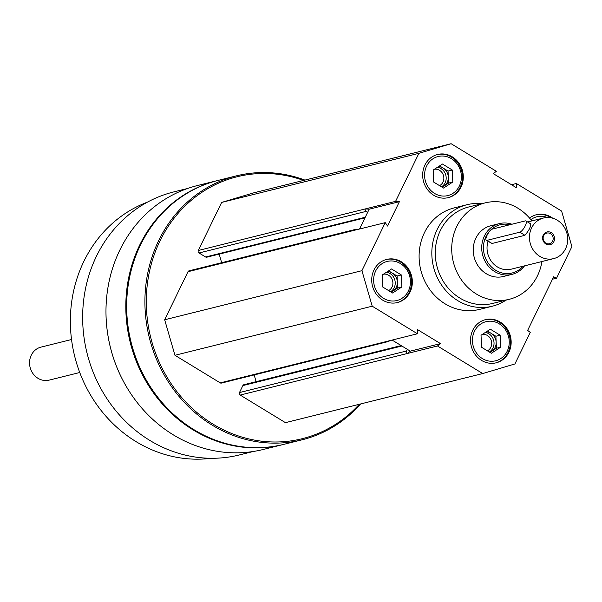 <?xml version="1.0" encoding="UTF-8"?>
<svg xmlns="http://www.w3.org/2000/svg" width="602" height="602" viewBox="0 0 602 602"><rect width="100%" height="100%" fill="white"/><g stroke="black" fill="none" stroke-linecap="round" stroke-linejoin="round"><path stroke-width="0.9" d="M382.721 300.165A22.229 20.197 76 0 0 397.403 302.558A22.229 20.197 76 0 0 411.633 276.107A22.229 20.197 76 0 0 386.665 259.409A22.229 20.197 76 0 0 371.825 277.695A22.229 20.197 76 0 0 382.721 300.165M552.764 218.225A22.229 20.197 76 0 0 536.427 214.718A22.229 20.197 76 0 0 529.527 218.075M506.041 300.105A52.306 47.52 -104 0 1 492.278 306.23L479.546 309.398A52.306 47.52 -104 0 1 420.798 270.117A52.306 47.52 -104 0 1 454.284 207.878L467.009 204.71A52.306 47.52 -104 0 1 482.036 203.664M417.442 333.764L372.217 306.192L361.93 270.674L385.25 222.642L387.56 226.051L399.397 201.678L395.589 201.354L418.909 153.322L451.116 143.712L496.341 171.284L493.309 173.647L516.26 187.643L516.381 183.505L561.606 211.076L571.9 246.602L556.557 278.192L553.682 276.769L527.63 330.423L530.257 332.357L514.921 363.947L482.714 373.556L437.488 345.984L440.521 343.622L417.57 329.633L417.442 333.764L387.221 341.289A1.829 1.663 -104 0 0 389.456 340.732M433.673 195.229A22.229 20.197 76 0 0 448.355 197.622A22.229 20.197 76 0 0 462.584 171.171A22.229 20.197 76 0 0 437.616 154.473A22.229 20.197 76 0 0 422.777 172.759A22.229 20.197 76 0 0 433.673 195.229M481.525 360.402A22.229 20.197 76 0 0 496.206 362.795A22.229 20.197 76 0 0 510.443 336.345A22.229 20.197 76 0 0 485.468 319.654A22.229 20.197 76 0 0 470.629 337.933A22.229 20.197 76 0 0 481.525 360.402M385.25 222.642L355.045 230.13A1.829 1.663 -104 0 1 357.295 229.452L357.468 229.558M365.361 208.879L369.169 209.203L367.634 212.363L366.061 211.4A1.829 1.663 -104 0 1 365.346 208.917L395.589 201.354M482.714 373.556L285.446 422.657L240.19 395.062L407.261 353.509L410.293 351.147L392.128 340.07M407.23 353.487A1.829 1.663 -104 0 1 406.508 351.004L407.321 349.333M359.289 404.281A134.961 122.612 -104 0 1 200.218 415.199A134.961 122.612 -104 0 1 157.942 245.345A134.961 122.612 -104 0 1 303.574 180.434M388.463 341.507L221.423 383.083A1.829 1.663 -104 0 1 220.219 382.88L174.956 355.285L164.662 319.767L188.005 271.698A1.829 1.663 -104 0 1 189.051 270.832L356.091 229.257M221.664 262.713L219.173 254.112M364.985 217.826L206.825 257.189A1.829 1.663 -104 0 1 205.613 256.986L199.029 252.975A1.829 1.663 -104 0 1 198.306 250.485L221.649 202.422L253.856 192.806L451.116 143.712M240.19 395.062A1.829 1.663 -104 0 1 239.468 392.572L242.869 385.581A1.829 1.663 -104 0 1 243.908 384.708L401.158 345.571M256.121 381.668L254.172 374.933M253.209 451.5L239.28 454.969A135.548 123.147 -104 0 1 87.049 353.178A135.548 123.147 -104 0 1 173.812 191.903L187.741 188.434M126.352 386.574A135.548 123.147 -104 0 1 106.11 305.252M360.621 403.95A136.007 123.56 -104 0 1 302.076 439.814L283.828 444.351A136.007 123.56 -104 0 1 131.085 342.222A136.007 123.56 -104 0 1 218.135 180.397L236.383 175.859A136.007 123.56 -104 0 1 304.913 180.103M302.076 439.814A136.007 123.56 -104 0 1 149.326 337.677A136.007 123.56 -104 0 1 236.383 175.859M283.407 444.457A136.007 123.56 -104 0 1 282.985 444.569A136.007 123.56 -104 0 1 130.235 342.433A136.007 123.56 -104 0 1 217.292 180.608A136.007 123.56 -104 0 1 217.713 180.51M282.985 444.569L263.149 449.498A136.007 123.56 -104 0 1 110.399 347.369A136.007 123.56 -104 0 1 197.456 185.544L217.292 180.608M211.257 458.288A132.733 120.588 -104 0 1 74.678 356.256A132.733 120.588 -104 0 1 147.505 202.106M174.956 355.285L372.217 306.192M164.662 319.767L361.93 270.674M221.649 202.422L418.909 153.322M511.474 184.724L516.381 183.505M552.501 279.208L556.557 278.192M407.261 353.509L437.488 345.984M359.537 229.038L367.634 212.363M369.169 209.203L399.397 201.678M410.293 351.147L440.521 343.622M541.928 261.531A49.695 45.15 -104 0 1 509.142 299.337A49.695 45.15 -104 0 1 453.329 262.02A49.695 45.15 -104 0 1 485.137 202.889A49.695 45.15 -104 0 1 517.961 208.239A49.695 45.15 -104 0 1 531.822 220.919M524.515 265.866A26.157 23.764 -104 0 1 511.941 274.384L503.46 276.491A26.157 23.764 -104 0 1 474.083 256.851A26.157 23.764 -104 0 1 490.826 225.735L499.306 223.62A26.157 23.764 -104 0 1 511.918 224.23M509.142 299.337L492.707 303.431A49.695 45.15 -104 0 1 436.894 266.107A49.695 45.15 -104 0 1 468.702 206.983L485.137 202.889M492.278 306.23A52.306 47.52 -104 0 1 433.523 266.949A52.306 47.52 -104 0 1 467.009 204.71M551.026 217.804A22.229 20.197 76 0 0 536.006 214.824M547.399 217.495A20.137 18.293 76 0 0 530.851 219.662M447.933 197.719A22.229 20.197 76 0 0 461.742 171.382A22.229 20.197 76 0 0 437.195 154.586M434.554 193.423A20.137 18.293 76 0 0 461.373 176.002A20.137 18.293 76 0 0 433.041 158.717A20.137 18.293 76 0 0 434.554 193.423M396.981 302.655A22.229 20.197 76 0 0 410.782 276.318A22.229 20.197 76 0 0 386.243 259.522M383.594 298.359A20.137 18.293 76 0 0 410.421 280.931A20.137 18.293 76 0 0 382.082 263.653A20.137 18.293 76 0 0 383.594 298.359M495.785 362.901A22.229 20.197 76 0 0 509.593 336.556A22.229 20.197 76 0 0 485.046 319.76M482.405 358.604A20.137 18.293 76 0 0 509.232 341.176A20.137 18.293 76 0 0 480.893 323.899A20.137 18.293 76 0 0 482.405 358.604M439.565 185.657A8.691 7.894 76 0 0 443.418 175.355A8.691 7.894 76 0 0 434.426 169.252M441.477 186.831A10.46 9.504 76 0 0 445.947 175.769A10.46 9.504 76 0 0 437.413 167.311M438.361 166.694A10.46 9.504 -104 0 1 443.132 168.078A10.46 9.504 -104 0 1 448.302 177.078A10.46 9.504 -104 0 1 443.915 186.108A10.46 9.504 -104 0 1 441.891 187.079M439.573 165.911L448.038 171.066L448.558 183.091L442.161 187.245M433.696 182.082L433.177 170.065L442.462 164.03L452.275 170.012L452.802 182.03L443.508 188.065L433.696 182.082M448.558 183.091L452.802 182.03M448.038 171.066L452.275 170.012M388.614 290.593A8.691 7.894 76 0 0 392.466 280.291A8.691 7.894 76 0 0 383.474 274.188M390.525 291.767A10.46 9.504 76 0 0 394.995 280.705A10.46 9.504 76 0 0 386.461 272.247M387.41 271.63A10.46 9.504 -104 0 1 392.173 273.015A10.46 9.504 -104 0 1 397.343 282.014A10.46 9.504 -104 0 1 392.963 291.037A10.46 9.504 -104 0 1 390.939 292.015M388.621 270.847L397.079 276.002L397.606 288.019L391.21 292.181M382.744 287.019L382.217 275.001L391.511 268.966L401.323 274.948L401.85 286.966L392.557 293.001L382.744 287.019M397.606 288.019L401.85 286.966M397.079 276.002L401.323 274.948M487.417 350.838A8.691 7.894 76 0 0 491.27 340.529A8.691 7.894 76 0 0 482.277 334.426M489.336 352.004A10.46 9.504 76 0 0 493.798 340.95A10.46 9.504 76 0 0 485.272 332.485M486.213 331.875A10.46 9.504 -104 0 1 490.984 333.252A10.46 9.504 -104 0 1 496.153 342.252A10.46 9.504 -104 0 1 491.766 351.282A10.46 9.504 -104 0 1 489.742 352.253M487.424 331.085L495.89 336.247L496.409 348.265L490.013 352.418M481.547 347.256L481.028 335.239L490.314 329.204L500.134 335.186L500.653 347.211L491.367 353.246L481.547 347.256M496.409 348.265L500.653 347.211M495.89 336.247L500.134 335.186M545.848 243.155A5.493 4.989 76 0 0 549.483 243.75A5.493 4.989 76 0 0 552.997 237.211A5.493 4.989 76 0 0 546.827 233.087A5.493 4.989 76 0 0 543.162 237.602A5.493 4.989 76 0 0 545.848 243.155M545.841 243.953A6.539 5.937 -104 0 1 543.267 235.073A6.539 5.937 -104 0 1 551.319 232.673A6.539 5.937 -104 0 1 553.893 241.552A6.539 5.937 -104 0 1 545.841 243.953M553.629 258.619A20.927 19.008 -104 0 1 530.129 242.899A20.927 19.008 -104 0 1 543.523 218.007A20.927 19.008 -104 0 1 557.347 220.257A20.927 19.008 -104 0 1 567.603 241.41A20.927 19.008 -104 0 1 553.629 258.619L511.211 269.177A20.927 19.008 -104 0 1 492.255 262.48A20.927 19.008 -104 0 1 488.019 241.372M486.273 240.311A6.539 2.009 121.4 0 1 487.469 234.532A6.539 2.009 121.4 0 1 492.421 229.084L525.298 220.904A6.539 2.009 121.4 0 1 525.96 220.964A6.539 2.009 121.4 0 1 524.763 226.743A6.539 2.009 121.4 0 1 519.819 232.184L486.943 240.371A6.539 2.009 121.4 0 1 486.273 240.311L492.037 243.479L524.921 235.299C529.233 230.122 531.062 226.36 530.4 224.012M523.025 266.234A24.848 22.575 -104 0 1 484.7 255.91A24.848 22.575 -104 0 1 509.977 224.712M511.941 274.384A26.157 23.764 -104 0 1 482.563 254.744A26.157 23.764 -104 0 1 499.306 223.62M79.75 372.51L49.191 380.118A16.999 15.441 -104 0 1 30.1 367.348A16.999 15.441 -104 0 1 40.981 347.121L71.54 339.52M220.219 382.88L387.252 341.311M188.005 271.698L355.045 230.13M205.613 256.986L365.256 217.254M199.029 252.975L366.061 211.4M198.306 250.485L365.346 208.917M239.468 392.572L406.508 351.004M242.869 385.581L401.865 346.007M524.921 235.299L519.819 232.184M492.037 243.479L486.943 240.371M543.523 218.007L527.608 221.965M530.979 224.019L525.96 220.964"/></g></svg>
